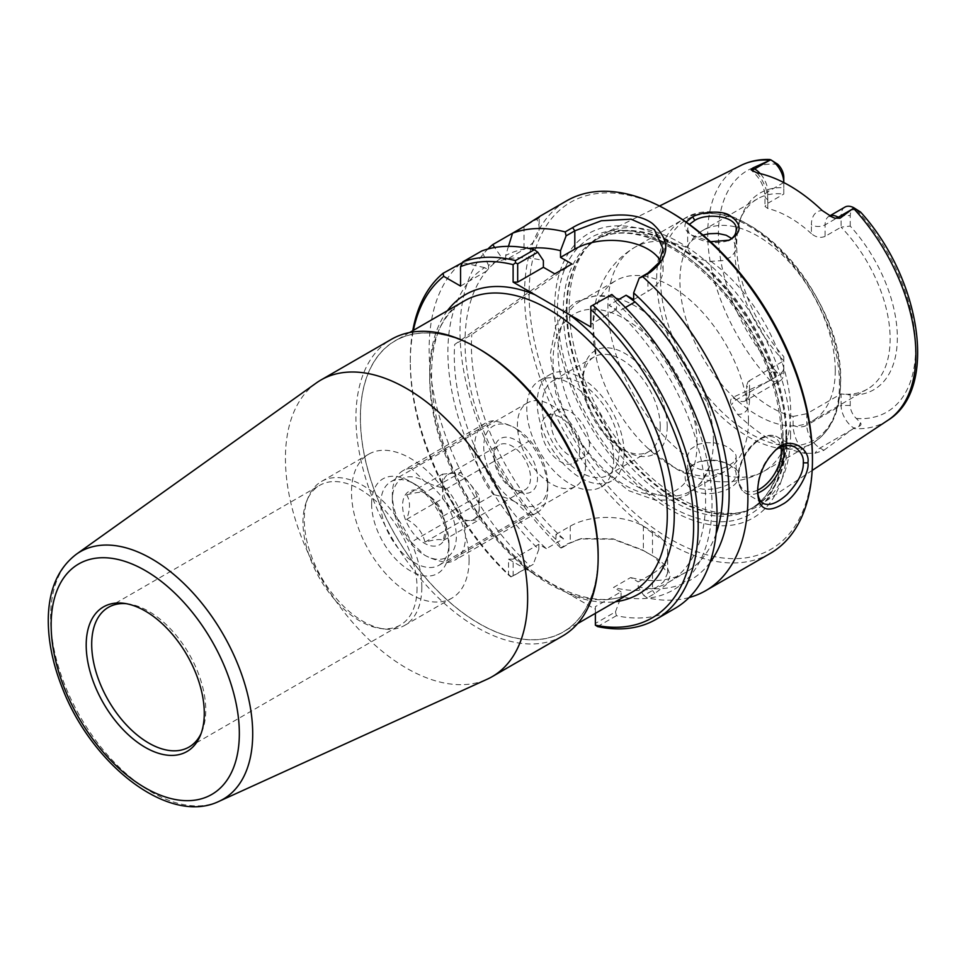 <?xml version="1.0" encoding="UTF-8"?>
<svg xmlns="http://www.w3.org/2000/svg" width="966" height="966" viewBox="0 0 966 966"><rect width="100%" height="100%" fill="white"/><g stroke="black" fill="none" stroke-linecap="round" stroke-linejoin="round"><path stroke-width="0.72" stroke-dasharray="4.83 3.62" d="M380.773 503.854A48.203 27.833 60 0 1 390.759 481.78A48.203 27.833 60 0 1 414.861 484.171A48.203 27.833 60 0 1 448.949 543.206A48.203 27.833 60 0 1 438.962 565.279A48.203 27.833 60 0 1 401.82 552.359A48.203 27.833 60 0 1 380.773 503.854M371.632 503.854A54.664 31.564 -120 0 0 410.296 570.809A54.664 31.564 -120 0 0 448.949 548.483A54.664 31.564 -120 0 0 410.296 481.539A54.664 31.564 -120 0 0 371.632 503.854M585.589 464.32A48.203 27.833 -120 0 0 564.542 415.815A48.203 27.833 -120 0 0 527.4 402.894A48.203 27.833 -120 0 0 517.414 424.968A48.203 27.833 -120 0 0 538.46 473.473A48.203 27.833 -120 0 0 575.603 486.393A48.203 27.833 -120 0 0 585.589 464.32M469.065 560.099A83.124 47.986 60 0 1 451.859 598.159A83.124 47.986 60 0 1 368.734 550.161A83.124 47.986 60 0 1 368.734 454.177A83.124 47.986 60 0 1 432.792 476.455A83.124 47.986 60 0 1 469.065 560.099M617.817 300.015L608.966 305.135L616.513 309.494L616.513 302.793A186.764 107.83 60 0 1 711.99 501.692A186.764 107.83 60 0 1 621.078 596.867L621.078 591.808L595.37 606.648L595.37 623.456L615.475 611.852L616.393 615.704A203.572 117.538 -120 0 0 674.872 608.483M625.364 307.502L617.914 311.801L608.966 305.135M633.648 299.593L647.92 291.346A51.705 29.849 0 0 0 663.074 270.239A51.705 29.849 0 0 0 660.237 260.506M590.806 326.967L590.806 324.335L616.513 309.494M579.648 450.579A27.169 15.685 60 0 1 574.021 463.016A27.169 15.685 60 0 1 546.853 447.33A27.169 15.685 60 0 1 546.853 415.96A27.169 15.685 60 0 1 567.791 423.241A27.169 15.685 60 0 1 579.648 450.579M589.453 444.915A27.169 15.685 -120 0 0 577.596 417.578A27.169 15.685 -120 0 0 556.658 410.296A27.169 15.685 -120 0 0 556.658 441.667A27.169 15.685 -120 0 0 583.826 457.353A27.169 15.685 -120 0 0 589.453 444.915M479.257 349.064A168.144 97.083 -120 0 0 360.354 417.71A168.144 97.083 -120 0 0 479.257 623.65A168.144 97.083 -120 0 0 598.147 555.003M562.683 635.954A171.26 98.882 60 0 1 391.411 537.072A171.26 98.882 60 0 1 391.411 339.308M360.439 417.759A168.036 97.011 60 0 1 395.239 340.841A168.036 97.011 60 0 1 524.719 385.857A168.036 97.011 60 0 1 598.075 554.955A168.036 97.011 60 0 1 563.263 631.873A168.036 97.011 60 0 1 433.782 586.857A168.036 97.011 60 0 1 360.439 417.759M316.268 383.007A171.26 98.882 -120 0 0 320.905 577.777A171.26 98.882 -120 0 0 487.275 679.183M447.451 310.69A172.962 99.86 -120 0 0 534.886 574.359L569.034 594.078A172.962 99.86 -120 0 0 615.487 601.733M534.886 574.359L508.551 559.157L508.551 575.024A200.348 115.666 60 0 1 410.296 362.588A200.348 115.666 60 0 1 413.388 330.36M126.304 603.69A80.661 46.573 60 0 1 128.369 603.907A80.661 46.573 60 0 1 205.758 710.119A80.661 46.573 60 0 1 202.003 731.443A80.661 46.573 60 0 1 201.169 733.351M417.058 588.125A80.661 46.573 60 0 1 400.359 625.05A80.661 46.573 60 0 1 380.375 628.468A80.661 46.573 60 0 1 319.698 578.477A80.661 46.573 60 0 1 306.741 500.931A80.661 46.573 60 0 1 319.698 485.343A80.661 46.573 60 0 1 381.848 506.945A80.661 46.573 60 0 1 417.058 588.125M421.816 587.388A83.124 47.986 60 0 1 404.597 625.437A83.124 47.986 60 0 1 384.009 628.963A83.124 47.986 60 0 1 321.473 577.451A83.124 47.986 60 0 1 308.13 497.526A83.124 47.986 60 0 1 321.473 481.466A83.124 47.986 60 0 1 385.531 503.733A83.124 47.986 60 0 1 421.816 587.388M554.81 273.873L454.672 344.476L471.806 334.586L571.944 263.972M689.132 597.543A203.572 117.538 60 0 1 647.268 597.882L643.815 595.491L652.497 590.48L663.739 581.786L667.639 572.886L654.622 556.996L642.221 549.835L613.168 538.859L581.737 538.521L570.242 542.989L561.56 548L555.957 539.487L555.957 534.415L563.504 538.774L546.37 548.664A177.732 102.613 60 0 1 454.672 344.476M546.37 548.664L538.823 544.317L538.823 549.376A186.764 107.83 60 0 1 484.63 267.654L488.555 269.912L488.555 265.384A186.764 107.83 60 0 1 543.387 260.579M563.504 538.774A177.732 102.613 60 0 1 471.806 334.586M757.622 490.499L757.598 489.231C757.96 474.487 763.538 461.772 774.334 451.062L775.251 450.337M694.795 463.873C690.787 466.143 688.408 470.031 687.671 475.562C686.283 498.009 737.553 489.69 736.14 473.992C736.02 470.321 733.375 467.097 728.219 464.308C719.815 459.707 710.082 458.862 698.998 461.796L697.223 462.46C709.599 459.176 720.564 460.118 730.115 465.31C748.541 473.702 736.466 490.583 713.101 493.312C701.171 494.495 692.513 491.646 687.128 484.751C683.24 476.6 685.075 469.923 692.646 464.718M790.599 434.41A156.528 90.369 60 0 1 760.906 504.385A156.528 90.369 60 0 1 741.936 512.173A156.528 90.369 60 0 1 601.649 415.694A156.528 90.369 60 0 1 588.234 245.968A156.528 90.369 60 0 1 604.475 233.434A156.528 90.369 60 0 1 724.077 278.812A156.528 90.369 60 0 1 790.599 434.41M770.131 380.435L732.457 397.521L736.358 399.767A18.608 10.747 -120 0 0 745.655 400.685A18.608 10.747 -120 0 0 749.519 392.172L749.519 380.616L783.788 360.825L783.788 356.623A113.602 65.591 60 0 1 741.973 214.935A113.602 65.591 60 0 1 783.788 187.73L783.788 194.069A109.87 63.43 -120 0 0 757.513 198.839A109.87 63.43 -120 0 0 739.871 220.079A109.87 63.43 -120 0 0 783.788 360.825L783.788 372.381L749.519 392.172A9.696 5.603 180 0 0 746.67 396.12L746.67 385.458L749.519 391.254L749.519 400.081A9.696 5.603 180 0 1 746.67 396.12L745.631 400.709L779.936 380.906A18.608 10.747 -120 0 0 783.788 372.381L783.788 367.104A12.147 7.016 60 0 1 777.702 373.081L771.991 371.656C769.757 371.21 768.936 372.212 769.516 374.675L770.94 380.157L770.131 380.435A147.182 84.984 60 0 1 740.862 165.464M749.519 400.081A28.304 16.337 60 0 1 737.481 414.329L731.479 404.935C729.934 401.868 730.26 399.393 732.457 397.521M737.481 414.329A150.056 86.638 -120 0 0 805.149 453.392A28.304 16.337 60 0 1 793.11 425.257L793.11 416.431A109.87 63.43 60 0 1 749.519 391.254M793.11 425.257A9.696 5.603 0 0 0 806.815 425.257A18.608 10.747 -120 0 0 819.977 448.043L823.877 450.301L815.099 453.223L805.149 453.392M823.877 450.301L853.944 428.071L859.015 426.344C861.056 425.402 861.539 424.195 860.465 422.734L856.311 418.459A12.147 7.016 60 0 1 850.237 405.466L850.237 394.985L841.096 393.911L806.815 413.702L806.815 425.257L841.096 405.466A18.608 10.747 -120 0 0 853.944 428.071M686.138 222.035C683.433 226.756 685.22 231.091 691.523 235.052L710.529 241.717M687.683 457.268L687.828 454.841L690.557 449.226L697.597 444.457L705.917 442.633L714.454 442.923L723.401 445.097L728.883 447.596L735.404 453.658L736.104 455.976L736.007 457.908L733.351 462.388L727.132 466.602L719.441 469.391L710.94 470.696C697.174 470.43 689.422 465.962 687.683 457.268A129.251 74.623 60 0 1 612.818 343.461A129.251 74.623 60 0 1 634.686 247.368A129.251 74.623 60 0 1 687.683 247.912C689.422 255.121 697.174 259.6 710.94 261.339L723.377 260.542L731.467 256.594L735.392 251.329L736.14 247.429L733.242 240.015L731.709 238.481M728.255 240.558L727.289 240.969C715.263 244.156 703.997 242.611 693.491 236.332C689.688 233.857 687.744 231.248 687.671 228.519L689.386 224.366M702.97 235.064L693.057 239.556L688.867 243.637L687.683 247.912M770.276 553.409A203.572 117.538 60 0 1 566.704 435.871A203.572 117.538 60 0 1 566.704 200.795M561.56 548L560.642 547.879L568.056 543.592L580.119 538.907L613.193 539.233L643.851 550.801L656.397 558.034L666.999 566.644L670.368 575.688L666.105 584.792L654.682 593.607L647.268 597.882M560.642 547.879A203.572 117.538 60 0 1 487.902 249.011M512.56 233.18L536.71 219.234L539.161 216.698L539.173 228.326A51.705 29.849 0 0 0 536.71 219.234M510.929 576.907L533.22 564.361L513.115 575.965L510.929 576.907L508.551 575.024M412.76 330.722A203.572 117.538 -120 0 0 410.296 359.956A203.572 117.538 -120 0 0 510.929 576.569M484.63 267.654L461.869 262.438A203.572 117.538 -120 0 0 529.766 565.69M513.115 575.965L513.115 559.157L538.823 544.317M508.551 559.157L513.115 559.157M615.475 611.852L621.078 596.867M616.513 302.793L610.923 294.425M616.393 615.704L597.556 626.584M595.37 625.654L595.37 623.456M595.37 613.338L595.37 609.28L569.034 594.078M595.37 606.648L595.37 609.28M590.806 306.041L590.806 324.335M538.823 549.376L533.22 564.361M555.957 539.487A186.764 107.83 60 0 1 501.765 257.753L494.677 247.513M555.957 534.415L570.242 526.168A51.705 29.849 180 0 1 643.356 526.168L652.497 531.445A51.705 29.849 180 0 1 667.639 552.552A51.705 29.849 180 0 1 652.497 573.659L638.212 581.906L638.212 586.978L643.815 595.491M508.454 246.342L505.689 255.495A186.764 107.83 60 0 1 528.571 248.407M670.778 212.206A200.348 115.666 -120 0 0 529.114 293.99A200.348 115.666 -120 0 0 670.778 539.366A200.348 115.666 -120 0 0 812.442 457.57M786.94 442.851A164.28 94.849 -120 0 0 612.685 226.08A164.28 94.849 -120 0 0 612.685 458.415A164.28 94.849 -120 0 0 786.94 442.851M460.565 286.081L488.555 269.912M488.555 265.384L481.684 251.003M660.249 426.489A54.664 31.564 -120 0 0 636.389 371.475A54.664 31.564 -120 0 0 594.259 356.84A54.664 31.564 -120 0 0 582.945 381.86A54.664 31.564 -120 0 0 621.597 448.804A54.664 31.564 -120 0 0 648.923 451.52A54.664 31.564 -120 0 0 660.249 426.489M667.216 426.489A59.59 34.402 60 0 1 625.074 450.82A59.59 34.402 60 0 1 582.945 377.839A59.59 34.402 60 0 1 625.074 353.508A59.59 34.402 60 0 1 667.216 426.489M542.035 405.478A54.664 31.564 60 0 1 553.349 380.459A54.664 31.564 60 0 1 595.479 395.094A54.664 31.564 60 0 1 619.339 450.108A54.664 31.564 60 0 1 608.012 475.139A54.664 31.564 60 0 1 565.895 460.492A54.664 31.564 60 0 1 542.035 405.478M613.688 458.91A61.45 35.476 60 0 1 600.961 487.045A61.45 35.476 60 0 1 539.511 451.569A61.45 35.476 60 0 1 539.511 380.616A61.45 35.476 60 0 1 586.869 397.074A61.45 35.476 60 0 1 613.688 458.91M624.133 452.885A61.45 35.476 60 0 1 611.406 481.008A61.45 35.476 60 0 1 549.956 445.531A61.45 35.476 60 0 1 549.956 374.579A61.45 35.476 60 0 1 597.314 391.037A61.45 35.476 60 0 1 624.133 452.885M783.788 356.623L783.788 367.104M835.276 370.521A109.87 63.43 60 0 1 812.515 420.814A109.87 63.43 60 0 1 702.656 357.384A109.87 63.43 60 0 1 702.656 230.512A109.87 63.43 60 0 1 787.314 259.951A109.87 63.43 60 0 1 835.276 370.521M850.237 405.466L841.096 405.466L841.096 393.911A109.87 63.43 -120 0 0 867.371 389.141A109.87 63.43 -120 0 0 890.133 338.849A109.87 63.43 -120 0 0 841.096 227.155L850.237 226.092A113.602 65.591 60 0 1 897.342 337.726A113.602 65.591 60 0 1 850.237 394.985M829.818 215.901A18.608 10.747 -120 0 0 828.949 216.312A18.608 10.747 -120 0 0 825.097 224.837L825.097 236.392L841.096 227.155L841.096 215.599L825.097 224.837A9.696 5.603 180 0 1 811.392 224.837A28.304 16.337 60 0 1 822.223 210.552M825.097 236.392C820.412 238.252 815.835 237.346 811.392 233.663L811.392 224.837M756.958 172.878A28.304 16.337 60 0 1 767.789 199.672L767.789 208.499A109.87 63.43 60 0 1 811.392 233.663M767.789 208.499L764.951 206.374L767.789 203.307L767.789 191.751A18.608 10.747 -120 0 0 760.194 173.59M783.788 182.55L783.788 194.069L767.789 203.307M749.519 380.616L748.034 381.811L746.67 385.458M793.11 416.431L806.815 413.702M850.237 226.092L850.237 215.599A12.147 7.016 60 0 1 856.311 209.622L858.593 210.503M770.94 159.909L774.961 162.228M770.94 380.157A18.608 10.747 -120 0 0 779.936 380.906M713.403 440.87A109.87 63.43 -120 0 0 612.975 297.117A109.87 63.43 -120 0 0 580.783 300.873A109.87 63.43 -120 0 0 558.034 351.165A109.87 63.43 -120 0 0 605.996 461.736A109.87 63.43 -120 0 0 690.654 491.163A109.87 63.43 -120 0 0 709.998 465.177A109.87 63.43 -120 0 0 713.403 440.87M748.469 420.633A109.87 63.43 60 0 1 725.707 470.925A109.87 63.43 60 0 1 648.029 448.417A109.87 63.43 60 0 1 596.493 359.171A109.87 63.43 60 0 1 615.837 280.635A109.87 63.43 60 0 1 700.507 310.074A109.87 63.43 60 0 1 748.469 420.633M783.788 177.237L783.788 187.73M844.948 207.086A18.608 10.747 -120 0 0 841.096 215.599L850.237 215.599M505.689 255.495L505.689 260.023L524.031 249.433A51.705 29.849 0 0 0 539.173 228.326M505.689 260.023L501.765 257.753M621.078 591.808L613.531 587.449L630.665 577.547L638.212 581.906M709.974 562.623A186.764 107.83 60 0 1 638.212 586.978M716.108 533.643A177.732 102.613 60 0 1 685.945 572.246A177.732 102.613 60 0 1 630.665 577.547M617.914 311.801A177.732 102.613 60 0 1 668.81 582.136A177.732 102.613 60 0 1 613.531 587.449M515.747 428.349L528.873 441.208L446.618 488.699C437.236 486.84 429.822 484.304 424.352 481.116L411.214 468.256L493.481 420.765C502.851 422.625 510.277 425.161 515.747 428.349A45.245 26.118 -120 0 0 483.761 446.823A45.245 26.118 -120 0 0 515.747 502.223C510.277 499.036 502.851 496.512 493.481 494.64L411.214 542.131L424.352 554.991C429.822 558.179 437.236 560.715 446.618 562.574L528.873 515.083L515.747 502.223A45.245 26.118 -120 0 0 547.734 483.761A45.245 26.118 -120 0 0 515.747 428.349L515.747 428.349M424.352 554.991L424.352 554.991A45.245 26.118 -120 0 0 456.338 536.528A45.245 26.118 -120 0 0 424.352 481.116A45.245 26.118 -120 0 0 392.365 499.591A45.245 26.118 -120 0 0 424.352 554.991M411.214 468.256A51.705 29.849 -120 0 0 403.064 470.635A51.705 29.849 -120 0 0 392.365 494.314A51.705 29.849 -120 0 0 411.214 542.131M446.618 562.574A51.705 29.849 -120 0 0 454.769 560.195A51.705 29.849 -120 0 0 446.618 488.699M493.481 420.765A51.705 29.849 -120 0 0 485.33 423.144A51.705 29.849 -120 0 0 493.481 494.64M406.626 494.906C416.551 492.165 422.661 491.609 424.955 493.276C434.881 498.673 440.991 506.269 443.273 516.073L446.111 526.651L443.273 540.501C440.991 538.847 434.881 539.39 424.955 542.143C422.661 532.338 416.551 524.743 406.626 519.346C410.441 508.997 410.441 500.847 406.626 494.906L442.585 474.149L442.585 498.589L460.903 521.386L479.233 519.744L479.233 495.317L460.903 472.519L442.585 474.149M406.626 519.346L442.585 498.589M424.352 492.926A30.779 17.774 -120 0 0 405.503 494.604A30.779 17.774 -120 0 0 405.503 519.744A30.779 17.774 -120 0 0 429.979 545.585A30.779 17.774 -120 0 0 446.111 530.624A30.779 17.774 -120 0 0 424.352 492.926L460.903 472.519M443.273 516.073L479.233 495.317M443.273 540.501L479.233 519.744M424.955 542.143L460.903 521.386M442.633 486.393A25.853 14.925 -120 0 0 453.911 512.415A25.853 14.925 -120 0 0 473.835 519.334A25.853 14.925 -120 0 0 473.835 489.484A25.853 14.925 -120 0 0 447.983 474.56A25.853 14.925 -120 0 0 442.633 486.393M493.988 456.749A25.853 14.925 -120 0 0 512.27 488.41A25.853 14.925 -120 0 0 525.19 489.69A25.853 14.925 -120 0 0 525.19 459.84A25.853 14.925 -120 0 0 499.337 444.915A25.853 14.925 -120 0 0 493.988 456.749L493.988 452.728A30.779 17.774 60 0 1 515.747 440.158A30.779 17.774 60 0 1 537.507 477.856A30.779 17.774 60 0 1 515.747 490.414A30.779 17.774 60 0 1 493.988 452.728M528.873 515.083A51.705 29.849 -120 0 0 537.024 512.705A51.705 29.849 -120 0 0 547.734 489.038A51.705 29.849 -120 0 0 528.873 441.208M632.488 591.917A168.036 97.011 60 0 1 464.453 494.894A168.036 97.011 60 0 1 464.465 300.861C411.721 325.651 423.651 450.591 491.283 530.455C536.589 588.028 598.606 613.386 632.488 591.917M76.35 554.23A142.896 82.496 -120 0 0 80.214 716.736A142.896 82.496 -120 0 0 219.016 801.345M783.511 446.123A32.313 18.656 120 0 0 777.413 436.97A32.313 18.656 120 0 0 745.1 455.638A32.313 18.656 120 0 0 745.1 492.95A32.313 18.656 120 0 0 757.815 493.034M757.634 490.136A30.381 17.533 -60 0 1 738.41 476.516A30.381 17.533 -60 0 1 757.73 440.738A30.381 17.533 -60 0 1 780.926 447.004M887.959 420.246A147.182 84.984 60 0 1 853.473 428.542M652.497 573.659L652.497 590.48L654.682 593.607M652.497 531.445L652.497 555.788L654.223 556.814M643.356 526.168L643.356 550.511L644.974 551.477M570.242 526.168L570.242 542.989L568.056 543.592M647.92 273.052L647.92 291.346M697.054 443.72A101.792 58.769 60 0 1 589.091 453.368A101.792 58.769 60 0 1 589.091 309.41A101.792 58.769 60 0 1 697.054 443.72M777.702 164.244A139.442 80.504 -120 0 0 718.414 234.424A139.442 80.504 -120 0 0 777.702 373.081M768.791 381.039L736.358 399.767A9.696 5.603 -60 0 0 731.479 404.935M771.991 371.656L769.516 374.675M856.311 418.459A139.442 80.504 -120 0 0 915.611 348.279A139.442 80.504 -120 0 0 856.311 209.622M860.465 422.734L859.015 426.344M840.492 381.751A127.319 73.513 60 0 1 705.446 393.814A127.319 73.513 60 0 1 705.446 213.764A127.319 73.513 60 0 1 840.492 381.751M839.478 383.913A129.251 74.623 -120 0 0 783.064 253.841A129.251 74.623 -120 0 0 683.469 219.21A129.251 74.623 -120 0 0 683.457 368.457A129.251 74.623 -120 0 0 812.708 443.092A129.251 74.623 -120 0 0 839.478 383.913M710.94 261.339A129.251 74.623 60 0 1 790.707 412.071A129.251 74.623 60 0 1 763.937 471.239A129.251 74.623 60 0 1 710.94 470.696M771.991 160.875L769.516 159.535M783.752 182.538L767.789 191.751A9.696 5.603 180 0 0 764.951 195.712C764.323 186.366 760.025 178.118 752.055 170.97M767.789 199.672A9.696 5.603 180 0 1 764.951 195.712L764.951 206.374M852.423 429.327L819.977 448.043A9.696 5.603 120 0 0 815.099 453.223M524.031 226.551L524.031 249.433M786.71 435.702A155.369 89.705 60 0 1 738.41 512.886A155.369 89.705 60 0 1 599.162 417.119A155.369 89.705 60 0 1 585.855 248.648A155.369 89.705 60 0 1 709.044 269.562A155.369 89.705 60 0 1 786.71 435.702M785.913 436.052A155.236 89.633 60 0 1 753.758 507.126A155.236 89.633 60 0 1 598.522 417.493A155.236 89.633 60 0 1 598.522 238.24A155.236 89.633 60 0 1 718.149 279.826A155.236 89.633 60 0 1 785.913 436.052M782.798 437.852A155.236 89.633 60 0 1 750.654 508.925A155.236 89.633 60 0 1 595.406 419.292A155.236 89.633 60 0 1 595.406 240.039A155.236 89.633 60 0 1 715.033 281.625A155.236 89.633 60 0 1 782.798 437.852M783.209 441.22A159.656 92.181 60 0 1 613.869 456.35A159.656 92.181 60 0 1 613.869 230.56A159.656 92.181 60 0 1 783.209 441.22M414.861 484.171L410.296 481.539M448.949 543.206L448.949 548.483M527.4 402.894L390.759 481.78M438.962 565.279L575.603 486.393M574.021 463.016L583.826 457.353M546.853 415.96L556.658 410.296M409.584 332.546L395.239 340.841M577.62 623.589L563.263 631.873M128.369 603.907L124.167 603.339M202.003 731.443L200.397 735.368M189.058 747.044L400.359 625.05M108.397 607.336L319.698 485.343M380.375 628.468L384.009 628.963M306.741 500.931L308.13 497.526M404.597 625.437L451.859 598.159M321.473 481.466L368.734 454.177M795.489 447.415L777.413 436.97C772.51 434.35 766.847 434.821 760.435 438.395C754.18 442.066 748.831 447.681 744.375 455.24C735.488 472.664 735.718 485.234 745.1 492.95L763.176 503.383M728.219 464.308L730.115 465.31M698.998 461.796L697.223 462.46M659.5 206.012L604.475 233.434M812.165 470.442L760.906 504.385M687.671 456.64L687.671 475.562M736.14 456.64L736.14 473.992M727.289 240.969L729.318 240.172M693.491 236.332L691.523 235.052M687.671 228.507L687.671 247.429M736.14 230.077L736.14 247.429M776.193 449.528L774.334 451.062M757.598 491.875L757.598 489.231M410.296 362.588L410.296 359.956M656.397 558.034L654.622 556.996M648.029 553.313L646.375 552.335M580.119 538.907L581.737 538.521M643.851 550.801L642.221 549.835M667.639 572.886L667.639 552.552M663.074 248.89L663.074 270.239M621.597 448.804L625.074 450.82M582.945 381.86L582.945 377.839M594.259 356.84L553.349 380.459M648.923 451.52L608.012 475.139M600.961 487.045L611.406 481.008M539.511 380.616L549.956 374.579M739.871 220.079L741.973 214.935M812.515 420.814L867.371 389.141M702.656 230.512L757.513 198.839M648.029 448.417L677.251 469.5C688.589 475.598 700.507 479.474 712.98 481.128C731.008 483.411 747.986 480.114 763.937 471.239L812.708 443.08C831.074 431.645 840.372 411.383 840.625 382.331C844.393 294.799 738.664 181.668 683.457 219.21L634.686 247.368C619.025 256.751 607.686 269.804 600.647 286.564C595.841 298.192 593.245 310.436 592.846 323.308L596.493 359.171M612.975 297.117L595.563 295.753L576.291 301.597L564.844 311.028L555.667 326.194L550.294 354.124L555.824 393.295L573.104 433.227L598.558 467.025L628.902 490.74L655.419 500.159L673.435 499.977L687.442 494.894L701.244 482.626L709.998 465.177M690.654 491.163L725.707 470.925M580.783 300.873L615.837 280.635M829.746 215.865L828.925 216.336L832.185 217.084M668.81 582.136L685.945 572.246M588.234 245.968L595.406 240.039C613.531 229.823 635.845 230.898 662.338 243.263C685.606 254.734 707.414 273.221 727.748 298.736C762.403 344.512 780.383 391.411 781.663 439.433C781.059 473.738 770.723 496.898 750.654 508.925L741.936 512.173M392.365 499.591L392.365 494.314M485.33 423.144L403.064 470.635M446.111 526.651L446.111 530.624M473.835 519.334L525.19 489.69M447.983 474.56L499.337 444.915M512.27 488.41L515.747 490.414M547.734 483.761L547.734 489.038M537.024 512.705L454.769 560.195"/><path stroke-width="1.45" d="M487.902 249.011A203.572 117.538 60 0 1 492.745 244.615L512.56 233.18A203.572 117.538 60 0 1 565.182 231.9L566.112 235.861L574.806 230.838L601.335 220.767L631.1 219.173L654.38 229.546L663.074 248.89L659.162 262.426L647.92 273.052L639.238 278.075L633.648 292.903L633.648 299.593L626.101 295.234L635.048 301.911A177.732 102.613 60 0 1 716.108 533.643M626.101 295.234L617.817 300.015M625.364 307.502L635.048 301.911M660.237 260.506A51.705 29.849 0 0 0 574.806 249.131L560.521 257.379L560.521 250.689L566.112 235.861M543.387 267.28L517.679 282.12L517.679 263.827L537.796 252.211L543.387 260.579L543.387 267.28L554.81 273.873L571.944 263.972L560.521 257.379M517.679 282.12L513.115 282.12L534.886 294.69A172.962 99.86 -120 0 0 447.451 310.69M615.487 601.733A172.962 99.86 -120 0 0 671.744 485.053A172.962 99.86 -120 0 0 569.034 314.397L534.886 294.69M569.034 314.397L590.806 326.967L590.806 306.331L611.852 294.485L590.806 306.331M598.147 557.551L598.147 555.003A168.144 97.083 -120 0 0 479.257 349.064L477.047 347.796A171.26 98.882 60 0 1 598.147 557.551A171.26 98.882 60 0 1 562.683 635.954L492.165 676.659A171.26 98.882 -120 0 0 527.641 598.256A171.26 98.882 -120 0 0 452.885 425.897A171.26 98.882 -120 0 0 320.905 380.024A171.26 98.882 -120 0 0 316.268 383.007L76.35 554.23C58.395 567.96 49.037 589.031 48.3 617.455C47.865 639.963 52.599 663.618 62.488 688.444C92.12 765.326 169.207 825.604 219.016 801.345A142.896 82.496 -120 0 0 252.706 733.822A142.896 82.496 -120 0 0 187.718 587.316A142.896 82.496 -120 0 0 76.35 554.23M320.905 380.024L391.411 339.308A171.26 98.882 60 0 1 477.047 347.796M219.016 801.345L487.275 679.183A171.26 98.882 -120 0 0 492.165 676.659M537.796 252.211L534.319 249.723L515.482 260.603A203.572 117.538 -120 0 0 462.847 261.871L460.565 266.628A200.348 115.666 60 0 1 513.115 264.636L513.115 282.12M460.565 266.628L460.565 286.081L443.72 276.348L443.032 273.318A203.572 117.538 -120 0 0 412.76 330.722M413.388 330.36A200.348 115.666 60 0 1 443.72 276.348M204.285 713.282A83.511 48.215 60 0 1 200.397 735.368A83.511 48.215 60 0 1 103.483 703.296A83.511 48.215 60 0 1 124.167 603.339A83.511 48.215 60 0 1 204.285 713.282M201.169 733.351A80.661 46.573 60 0 1 189.058 747.044A80.661 46.573 60 0 1 108.397 700.471A80.661 46.573 60 0 1 108.397 607.336A80.661 46.573 60 0 1 126.304 603.69M775.251 450.337C781.989 445.145 788.739 444.167 795.489 447.415C801.273 452.148 803.869 457.292 803.301 462.847C803.688 471.867 798.254 482.42 787 494.52C777.111 503.298 769.165 506.256 763.176 503.383C759.723 501.282 757.875 496.983 757.622 490.499M829.746 215.865L844.948 207.086A18.608 10.747 -120 0 1 853.944 207.823L860.465 211.965L853.944 207.823L839.997 218.244L838.259 217.241A18.608 10.747 -120 0 0 829.818 215.901M752.9 167.951L768.791 160.779L754.627 168.953L752.9 167.951L751.125 169.871L756.958 172.878A148.764 85.889 -120 0 1 822.223 210.552L832.185 217.084L834.757 218.147L839.997 218.244M768.791 160.779L770.808 159.825L777.702 164.244A12.147 7.016 60 0 1 783.788 177.237L783.788 182.514A18.608 10.747 -120 0 0 770.94 159.909L769.516 159.535M710.529 241.717L729.318 240.172C742.238 232.516 742.347 224.245 729.644 215.382C720.781 209.574 699.336 212.544 692.646 216.831L686.138 222.035M689.386 224.366L694.795 220.381C707.172 212.423 738.229 216.046 736.14 230.077C736.02 234.569 733.387 238.071 728.255 240.558M731.709 238.481L726.178 235.233L717.847 233.422L709.382 233.712L702.97 235.064M807.866 462.847C810.764 449.468 789.91 434.785 776.193 449.528C764.227 461.325 758.032 475.441 757.598 491.875C758.491 509.299 766.75 513.465 782.351 504.373C795.561 497.888 810.196 471.239 807.866 462.847L803.301 462.847M539.161 216.698L566.704 200.795A203.572 117.538 60 0 1 668.496 210.878A203.572 117.538 60 0 1 812.442 460.214A203.572 117.538 60 0 1 770.276 553.409L705.735 590.661A203.572 117.538 60 0 1 689.132 597.543M639.238 278.075L642.716 276.662A203.572 117.538 60 0 1 747.901 497.466A203.572 117.538 60 0 1 705.735 590.661M536.71 219.234C543.025 214.343 538.799 216.782 524.031 226.551L512.56 233.18L508.454 246.342M642.716 276.662L650.13 272.376C670.175 256.811 670.947 240.522 652.461 223.532C632.79 208.885 593.704 214.935 572.609 227.626L565.182 231.9M443.032 273.318L462.509 262.583M590.806 309.494A200.348 115.666 60 0 1 693.6 523.403A200.348 115.666 60 0 1 595.37 625.159L597.556 626.584A203.572 117.538 -120 0 0 656.035 619.363L674.872 608.483A203.572 117.538 -120 0 0 611.852 294.485M656.035 619.363A203.572 117.538 -120 0 0 593.003 305.365M595.37 625.159L595.37 613.338M517.679 263.827L515.47 262.849L513.115 264.636M515.482 260.603L515.47 262.849M494.677 247.513L492.745 244.615M528.571 248.407A186.764 107.83 60 0 1 560.521 250.689M812.442 460.214L812.442 457.57A200.348 115.666 -120 0 0 670.778 212.206L668.496 210.878M534.319 249.723A203.572 117.538 -120 0 0 481.684 251.003L462.847 261.871M859.015 211.204L861.02 212.532C920.936 278.824 938.711 389.274 887.959 420.246L812.165 470.442M633.648 292.903A186.764 107.83 60 0 1 709.974 562.623M409.584 332.546L464.465 300.873A168.036 97.011 60 0 1 565.062 320.108A168.036 97.011 60 0 1 667.289 514.987A168.036 97.011 60 0 1 632.488 591.917L577.62 623.589M239.339 733.52A133.079 76.833 60 0 1 98.194 746.138A133.079 76.833 60 0 1 98.194 557.937A133.079 76.833 60 0 1 239.339 733.52M757.815 493.034A32.313 18.656 120 0 0 784.102 451.762A32.313 18.656 120 0 0 783.511 446.123M780.926 447.004A30.381 17.533 -60 0 1 781.361 451.762A30.381 17.533 -60 0 1 757.634 490.136M853.473 208.294A147.182 84.984 60 0 1 915.877 354.45A147.182 84.984 60 0 1 887.959 420.246M659.5 206.012L740.862 165.464A147.182 84.984 60 0 1 770.131 160.175M692.646 216.819L694.795 220.381M574.806 249.131L574.806 230.838L572.609 227.626M647.92 273.052L650.13 272.376M760.194 173.59A18.608 10.747 -120 0 0 754.627 168.953A9.696 5.603 -60 0 1 751.125 169.871M834.757 218.147A9.696 5.603 120 0 0 838.259 217.241L852.423 209.067M740.862 165.464C749.664 161.129 759.312 159.149 769.83 159.511"/></g></svg>
